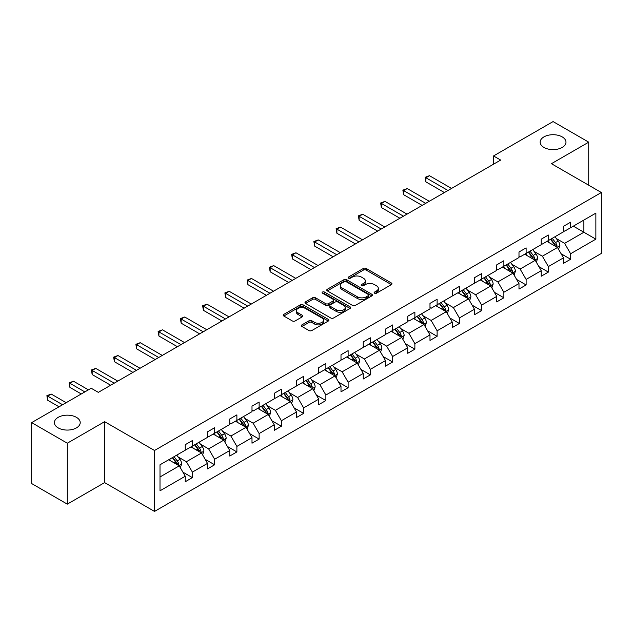 <?xml version="1.0" encoding="UTF-8"?>
<svg xmlns="http://www.w3.org/2000/svg" width="633" height="633" viewBox="0 0 633 633"><rect width="100%" height="100%" fill="white"/><g stroke="black" fill="none" stroke-linecap="round" stroke-linejoin="round"><path stroke-width="0.95" d="M76.435 417.345A12.905 7.454 0 0 0 62.366 415.731A12.905 7.454 0 0 0 54.398 422.615A12.905 7.454 0 0 0 58.181 427.884A12.905 7.454 0 0 0 72.249 429.506A12.905 7.454 0 0 0 80.217 422.615A12.905 7.454 0 0 0 76.435 417.345M562.199 136.894A12.905 7.454 0 0 0 548.131 135.28A12.905 7.454 0 0 0 540.163 142.164A12.905 7.454 0 0 0 543.945 147.434A12.905 7.454 0 0 0 558.013 149.048A12.905 7.454 0 0 0 565.981 142.164A12.905 7.454 0 0 0 562.199 136.894M374.554 293.198A1.385 0.799 0 0 0 376.508 293.198L391.384 284.613A1.978 1.139 0 0 0 391.962 283.806A1.978 1.139 0 0 0 391.384 282.998L366.19 268.447A1.978 1.139 0 0 0 363.389 268.447L348.514 277.032A1.385 0.799 0 0 0 348.11 277.602A1.385 0.799 0 0 0 348.514 278.164A1.385 0.799 0 0 0 350.476 278.164L352.399 277.056A6.338 3.656 0 0 1 361.356 277.056L363.461 278.267A6.338 3.656 0 0 1 365.312 280.854A6.338 3.656 0 0 1 363.461 283.442L361.53 284.549A1.385 0.799 0 0 0 361.126 285.119A1.385 0.799 0 0 0 361.53 285.681A1.385 0.799 0 0 0 363.492 285.681L365.415 284.573A6.338 3.656 0 0 1 374.38 284.573L376.477 285.784A6.338 3.656 0 0 1 378.328 288.371A6.338 3.656 0 0 1 376.477 290.958L374.554 292.066A1.385 0.799 0 0 0 374.143 292.636A1.385 0.799 0 0 0 374.554 293.198L374.554 292.066M301.933 324.864A1.978 1.139 0 0 0 301.348 325.671A1.978 1.139 0 0 0 301.933 326.478L308.999 330.561A1.978 1.139 0 0 0 311.8 330.561L328.321 321.026A1.978 1.139 0 0 0 328.899 320.219A1.978 1.139 0 0 0 328.321 319.404L303.12 304.861A1.978 1.139 0 0 0 300.319 304.861L283.798 314.395A1.978 1.139 0 0 0 283.22 315.202A1.978 1.139 0 0 0 283.798 316.009L292.343 320.947A1.978 1.139 0 0 0 295.144 320.947L302.21 316.864A1.978 1.139 0 0 0 302.788 316.057A1.978 1.139 0 0 0 302.21 315.242L297.977 312.797A5.293 3.054 0 0 1 296.426 310.637A5.293 3.054 0 0 1 299.694 307.812A5.293 3.054 0 0 1 305.462 308.477L322.055 318.051A5.293 3.054 0 0 1 323.605 320.219A5.293 3.054 0 0 1 320.338 323.044A5.293 3.054 0 0 1 314.561 322.379L311.8 320.781A1.978 1.139 0 0 0 308.999 320.781L301.933 324.864L301.933 326.478M104.603 421.673L67.304 443.203L31.65 422.615L31.65 483.549L67.304 504.137L104.603 482.607L154.515 511.424L154.515 450.49L104.603 421.673L104.603 482.607M588.73 185.224L588.73 142.164L551.43 163.694L601.35 192.511L154.515 450.49M588.73 142.164L553.076 121.576L493.526 155.955L493.526 164.184M31.65 422.615L91.192 388.243L98.329 392.357L500.663 160.07L493.526 155.955M352.534 305.423A1.978 1.139 0 0 0 355.335 305.423L371.856 295.888A1.978 1.139 0 0 0 372.433 295.081A1.978 1.139 0 0 0 371.856 294.274L346.655 279.723A1.978 1.139 0 0 0 343.861 279.723L327.34 289.257A1.978 1.139 0 0 0 326.763 290.072A1.978 1.139 0 0 0 327.34 290.879L352.534 305.423M323.059 293.498A1.385 0.799 0 0 1 324.468 293.696L324.468 292.05L350.089 306.839A1.978 1.139 0 0 1 350.666 307.646A1.978 1.139 0 0 1 350.089 308.453L333.567 317.995A1.978 1.139 0 0 1 330.766 317.995L305.573 303.444L312.639 299.393L312.639 297.747L305.573 301.83A1.978 1.139 0 0 0 304.987 302.637A1.978 1.139 0 0 0 305.573 303.444L305.573 301.83M312.639 299.393A1.978 1.139 0 0 1 315.44 299.393L315.44 297.747A1.978 1.139 0 0 0 312.639 297.747M315.44 297.747L325.663 303.65A1.978 1.139 0 0 0 328.456 303.65L333.148 300.936A1.978 1.139 0 0 0 333.726 300.129A1.978 1.139 0 0 0 333.148 299.322L322.506 293.182A1.385 0.799 0 0 1 322.102 292.612A1.385 0.799 0 0 1 322.957 291.876A1.385 0.799 0 0 1 324.468 292.05M67.304 443.203L67.304 504.137M160.007 464.78L185.255 450.205L185.255 444.683L192.385 440.568L192.385 446.083L207.505 437.356L207.505 431.841L214.634 427.726L214.634 433.241L229.747 424.514L229.747 418.991L236.884 414.876L236.884 420.391L251.997 411.664L251.997 406.149L259.134 402.034L259.134 407.549L274.247 398.822L274.247 393.307L281.376 389.184L281.376 394.707L296.497 385.972L296.497 380.457L303.626 376.342L303.626 381.857L318.747 373.13L318.747 367.615L325.876 363.492L325.876 369.015L340.997 360.288L340.997 354.765L348.126 350.65L348.126 356.165L363.247 347.438L363.247 341.923L370.376 337.808L370.376 343.323L385.489 334.596L385.489 329.081L392.626 324.958L392.626 330.473L407.739 321.746L407.739 316.231L414.876 312.116L414.876 317.631L429.989 308.904L429.989 303.389L437.118 299.267L437.118 304.789L452.239 296.062L452.239 290.539L459.368 286.425L459.368 291.94L474.489 283.212L474.489 277.697L481.618 273.583L481.618 279.098L496.739 270.37L496.739 264.847L503.868 260.733L503.868 266.248L518.989 257.52L518.989 252.005L526.118 247.891L526.118 253.406L541.239 244.678L541.239 239.163L548.368 235.041L548.368 240.564L563.481 231.828L563.481 226.313L570.618 222.199L570.618 227.714L595.859 213.139L595.859 239.163L570.618 253.738L570.618 259.253L563.481 263.368L563.481 257.853L548.368 266.58L548.368 272.095L541.239 276.217L541.239 270.695L526.118 279.422L526.118 284.945L518.989 289.059L518.989 283.544L503.868 292.272L503.868 297.787L496.739 301.901L496.739 296.386L481.618 305.114L481.618 310.637L474.489 314.751L474.489 309.236L459.368 317.964L459.368 323.479L452.239 327.593L452.239 322.078L437.118 330.806L437.118 336.321L429.989 340.443L429.989 334.92L414.876 343.656L414.876 349.171L407.739 353.285L407.739 347.77L392.626 356.498L392.626 362.013L385.489 366.135L385.489 360.612L370.376 369.34L370.376 374.863L363.247 378.977L363.247 373.462L348.126 382.19L348.126 387.705L340.997 391.819L340.997 386.304L325.876 395.032L325.876 400.547L318.747 404.669L318.747 399.154L303.626 407.881L303.626 413.396L296.497 417.511L296.497 411.996L281.376 420.723L281.376 426.238L274.247 430.361L274.247 424.838L259.134 433.565L259.134 439.088L251.997 443.203L251.997 437.688L236.884 446.415L236.884 451.93L229.747 456.045L229.747 450.53L214.634 459.257L214.634 464.78L207.505 468.895L207.505 463.38L192.385 472.107L192.385 477.622L185.255 481.737L185.255 476.222L160.007 490.797L160.007 464.78M154.515 511.424L601.35 253.445L601.35 192.511M190.96 446.906L201.516 452.999L186.395 461.726L178.142 456.963M186.395 461.726L192.385 472.107M201.516 452.999L207.505 463.38M185.255 448.884L186.395 449.541L192.385 446.083M213.21 434.064L223.758 440.157L208.645 448.884L200.384 444.121M208.645 448.884L214.634 459.257M223.758 440.157L229.747 450.53M207.505 436.042L208.645 436.699L214.634 433.241M235.452 421.214L246.008 427.315L230.895 436.042L222.634 431.271M230.895 436.042L236.884 446.415M246.008 427.315L251.997 437.688M229.747 423.192L230.895 423.849L236.884 420.391M257.702 408.372L268.257 414.465L253.137 423.192L244.884 418.429M253.137 423.192L259.134 433.565M268.257 414.465L274.247 424.838M251.997 410.35L253.137 411.007L259.134 407.549M279.952 395.53L290.507 401.623L275.387 410.35L267.134 405.587M275.387 410.35L281.376 420.723M290.507 401.623L296.497 411.996M274.247 397.5L275.387 398.165L281.376 394.707M302.202 382.68L312.757 388.773L297.637 397.5L289.384 392.737M297.637 397.5L303.626 407.881M312.757 388.773L318.747 399.154M296.497 384.658L297.637 385.315L303.626 381.857M324.452 369.838L335.007 375.931L319.887 384.658L311.634 379.895M319.887 384.658L325.876 395.032M335.007 375.931L340.997 386.304M318.747 371.816L319.887 372.473L325.876 369.015M346.702 356.988L357.257 363.081L342.137 371.816L333.884 367.045M342.137 371.816L348.126 382.19M357.257 363.081L363.247 373.462M340.997 358.966L342.137 359.623L348.126 356.165M368.952 344.146L379.499 350.239L364.386 358.966L356.134 354.203M364.386 358.966L370.376 369.34M379.499 350.239L385.489 360.612M363.247 346.124L364.386 346.781L370.376 343.323M391.194 331.304L401.749 337.397L386.636 346.124L378.376 341.353M386.636 346.124L392.626 356.498M401.749 337.397L407.739 347.77M385.489 333.274L386.636 333.939L392.626 330.473M413.444 318.454L423.999 324.547L408.886 333.274L400.626 328.511M408.886 333.274L414.876 343.656M423.999 324.547L429.989 334.92M407.739 320.433L408.886 321.089L414.876 317.631M435.694 305.612L446.249 311.705L431.128 320.433L422.876 315.669M431.128 320.433L437.118 330.806M446.249 311.705L452.239 322.078M429.989 307.583L431.128 308.247L437.118 304.789M457.944 292.762L468.499 298.855L453.378 307.591L445.126 302.819M453.378 307.591L459.368 317.964M468.499 298.855L474.489 309.236M452.239 294.741L453.378 295.397L459.368 291.94M480.194 279.921L490.749 286.013L475.628 294.741L467.376 289.977M475.628 294.741L481.618 305.114M490.749 286.013L496.739 296.386M474.489 281.899L475.628 282.555L481.618 279.098M502.444 267.071L512.999 273.171L497.878 281.899L489.625 277.127M497.878 281.899L503.868 292.272M512.999 273.171L518.989 283.544M496.739 269.049L497.878 269.705L503.868 266.248M524.694 254.229L535.249 260.321L520.128 269.049L511.875 264.285M520.128 269.049L526.118 279.422M535.249 260.321L541.239 270.695M518.989 256.207L520.128 256.863L526.118 253.406M546.944 241.387L557.491 247.479L542.378 256.207L534.117 251.443M542.378 256.207L548.368 266.58M557.491 247.479L563.481 257.853M541.239 243.357L542.378 244.021L548.368 240.564M573.324 226.147L583.879 232.248L564.628 243.357L556.367 238.594M564.628 243.357L570.618 253.738M595.859 239.163L583.879 232.248L583.879 220.055L595.859 213.139M563.481 230.515L564.628 231.172L570.618 227.714M160.007 476.965L179.266 465.848L168.71 459.756M179.266 465.848L185.255 476.222M561.131 253.778L570.618 259.253M538.881 266.62L548.368 272.095M516.631 279.469L526.118 284.945M494.381 292.311L503.868 297.787M472.139 305.161L481.618 310.637M449.889 318.003L459.368 323.479M427.639 330.845L437.118 336.321M405.389 343.695L414.876 349.171M383.139 356.537L392.626 362.013M360.889 369.387L370.376 374.863M338.639 382.229L348.126 387.705M316.389 395.071L325.876 400.547M294.147 407.921L303.626 413.396M271.897 420.763L281.376 426.238M249.647 433.613L259.134 439.088M227.397 446.455L236.884 451.93M205.147 459.305L214.634 464.78M182.897 472.147L192.385 477.622M375.108 293.396L376.477 292.604A6.338 3.656 0 0 0 378.328 290.017L378.328 288.371M365.312 280.854L365.312 282.5A6.338 3.656 0 0 1 363.461 285.087L362.084 285.879M391.36 284.628L366.19 270.093A1.978 1.139 0 0 0 363.389 270.093L349.068 278.362M371.856 294.274L371.856 295.888L346.655 281.369A1.978 1.139 0 0 0 343.861 281.369L327.364 290.895M368.359 295.643A1.385 0.799 0 0 0 368.762 295.081A1.385 0.799 0 0 0 368.359 294.511L346.235 281.74A1.385 0.799 0 0 0 344.281 281.74L342.247 282.919A6.338 3.656 0 0 0 340.396 285.499A6.338 3.656 0 0 0 342.247 288.086L357.368 296.814A6.338 3.656 0 0 0 366.325 296.814L368.359 295.643L368.359 297.288A1.385 0.799 0 0 0 368.762 296.727L368.762 295.081M340.396 285.499L340.396 287.153A6.338 3.656 0 0 0 342.247 289.732L342.247 288.086M368.359 297.288L366.325 298.467A6.338 3.656 0 0 1 357.368 298.467L342.247 289.732M315.44 299.393L325.663 305.296A1.978 1.139 0 0 0 328.456 305.296L333.148 302.59A1.978 1.139 0 0 0 333.726 301.775L333.726 300.129M324.468 293.696L350.065 308.469M336.265 309.766A5.293 3.054 0 0 0 342.034 310.431A5.293 3.054 0 0 0 345.301 307.606A5.293 3.054 0 0 0 343.751 305.446L337.911 302.068A1.978 1.139 0 0 0 335.11 302.068L330.418 304.782A1.978 1.139 0 0 0 329.84 305.589A1.978 1.139 0 0 0 330.418 306.396L336.265 309.766L336.265 311.412A5.293 3.054 0 0 0 342.034 312.077A5.293 3.054 0 0 0 345.301 309.252L345.301 307.606M329.84 305.589L329.84 307.234A1.978 1.139 0 0 0 330.418 308.042L330.418 306.396M336.265 311.412L330.418 308.042M323.605 320.219L323.605 321.865A5.293 3.054 0 0 1 320.338 324.689A5.293 3.054 0 0 1 314.561 324.025L311.8 322.426A1.978 1.139 0 0 0 308.999 322.426L301.957 326.493M296.426 310.637L296.426 312.283A5.293 3.054 0 0 0 297.977 314.451L297.977 312.797M302.186 316.88L297.977 314.451M328.29 321.042L303.12 306.507A1.978 1.139 0 0 0 300.319 306.507L283.829 316.025M558.575 249.355L559.889 245.564A5.349 3.086 -120 0 0 558.187 241.015L554.983 236.742M549.238 242.708L547.854 240.856M451.527 188.436L429.467 175.697L425.898 177.762L425.898 181.877L444.398 192.559M556.708 247.02L557 245.794A5.349 3.086 -120 0 0 555.473 242.581L552.269 238.309M550.932 239.076L554.461 243.784A2.722 1.575 60 0 1 554.951 244.607L557 245.794M550.56 239.29L553.764 243.57A5.349 3.086 60 0 1 555.094 246.095M425.898 181.877L425.115 177.303L447.958 190.493M425.115 177.303L429.467 175.697M536.333 262.197L537.639 258.414A5.349 3.086 -120 0 0 535.937 253.857L532.733 249.584M526.988 255.558L525.604 253.706M429.277 201.286L407.217 188.547L403.648 190.604L403.648 194.719L422.148 205.401M534.458 259.87L534.758 258.644A5.349 3.086 -120 0 0 533.223 255.423L530.027 251.151M528.682 251.926L532.211 256.626A2.722 1.575 60 0 1 532.701 257.457L534.758 258.644M528.31 252.14L531.514 256.412A5.349 3.086 60 0 1 532.844 258.937M403.648 194.719L402.865 190.153L425.708 203.343M402.865 190.153L407.217 188.547M514.083 275.046L515.389 271.256A5.349 3.086 -120 0 0 513.687 266.707L510.483 262.434M504.738 268.4L503.354 266.548M407.027 214.128L384.967 201.389L381.398 203.446L381.398 207.569L399.898 218.243M512.208 272.712L512.508 271.486A5.349 3.086 -120 0 0 510.973 268.273L507.777 263.993M506.432 264.768L509.961 269.476A2.722 1.575 60 0 1 510.451 270.299L512.508 271.486M506.06 264.982L509.264 269.262A5.349 3.086 60 0 1 510.594 271.779M381.398 207.569L380.615 202.995L403.466 216.185M380.615 202.995L384.967 201.389M491.833 287.888L493.147 284.106A5.349 3.086 -120 0 0 491.437 279.549L488.233 275.276M482.496 281.25L481.104 279.39M384.777 226.978L362.717 214.239L359.148 216.296L359.148 220.411L377.648 231.092M489.958 285.554L490.259 284.328A5.349 3.086 -120 0 0 488.723 281.115L485.527 276.843M484.19 277.618L487.711 282.318A2.722 1.575 60 0 1 488.201 283.149L490.259 284.328M483.818 277.832L487.014 282.104A5.349 3.086 60 0 1 488.352 284.628M359.148 220.411L358.365 215.845L381.216 229.035M358.365 215.845L362.717 214.239M469.583 300.738L470.897 296.948A5.349 3.086 -120 0 0 469.188 292.399L465.983 288.126M460.246 294.092L458.854 292.24M362.527 239.82L340.467 227.081L336.898 229.138L336.898 233.261L355.398 243.934M467.708 298.404L468.009 297.178A5.349 3.086 -120 0 0 466.481 293.957L463.277 289.685M461.94 290.46L465.461 295.16A2.722 1.575 60 0 1 465.959 295.991L468.009 297.178M461.568 290.674L464.764 294.946A5.349 3.086 60 0 1 466.102 297.47M336.898 233.261L336.115 228.687L358.966 241.877M336.115 228.687L340.467 227.081M447.333 313.58L448.647 309.79A5.349 3.086 -120 0 0 446.938 305.241L443.741 300.968M437.996 306.942L436.604 305.082M340.285 252.662L318.217 239.923L314.656 241.988L314.656 246.102L333.148 256.784M445.458 311.246L445.759 310.02A5.349 3.086 -120 0 0 444.231 306.807L441.027 302.534M439.69 303.302L443.211 308.01A2.722 1.575 60 0 1 443.709 308.833L445.759 310.02M439.318 303.524L442.514 307.796A5.349 3.086 60 0 1 443.852 310.32M314.656 246.102L313.865 241.529L336.716 254.719M313.865 241.529L318.217 239.923M425.083 326.43L426.397 322.64A5.349 3.086 -120 0 0 424.688 318.09L421.491 313.81M415.746 319.784L414.354 317.932M318.035 265.512L295.967 252.773L292.406 254.83L292.406 258.944L310.898 269.626M423.208 324.096L423.509 322.87A5.349 3.086 -120 0 0 421.982 319.649L418.777 315.376M417.44 316.152L420.961 320.852A2.722 1.575 60 0 1 421.459 321.683L423.509 322.87M417.068 316.365L420.272 320.638A5.349 3.086 60 0 1 421.602 323.162M292.406 258.944L291.623 254.379L314.466 267.569M291.623 254.379L295.967 252.773M402.833 339.272L404.147 335.482A5.349 3.086 -120 0 0 402.438 330.932L399.241 326.66M393.497 332.626L392.112 330.774M295.785 278.354L273.717 265.615L270.156 267.672L270.156 271.794L288.656 282.468M400.966 336.938L401.259 335.712A5.349 3.086 -120 0 0 399.732 332.499L396.527 328.218M395.19 328.994L398.711 333.702A2.722 1.575 60 0 1 399.209 334.525L401.259 335.712M394.818 329.207L398.022 333.488A5.349 3.086 60 0 1 399.352 336.012M270.156 271.794L269.373 267.221L292.217 280.411M269.373 267.221L273.717 265.615M380.583 352.114L381.897 348.332A5.349 3.086 -120 0 0 380.196 343.774L376.991 339.502M371.247 345.476L369.862 343.624M273.535 291.204L251.475 278.465L247.907 280.522L247.907 284.636L266.406 295.318M378.716 349.788L379.017 348.554A5.349 3.086 -120 0 0 377.482 345.341L374.277 341.068M372.94 341.844L376.469 346.544A2.722 1.575 60 0 1 376.959 347.375L379.017 348.554M372.568 342.057L375.773 346.33A5.349 3.086 60 0 1 377.102 348.854M247.907 284.636L247.123 280.071L269.967 293.261M247.123 280.071L251.475 278.465M358.341 364.964L359.647 361.174A5.349 3.086 -120 0 0 357.946 356.624L354.741 352.352M348.997 358.318L347.612 356.466M251.285 304.046L229.225 291.307L225.657 293.364L225.657 297.486L244.156 308.16M356.466 362.63L356.767 361.403A5.349 3.086 -120 0 0 355.232 358.191L352.035 353.91M350.69 354.686L354.219 359.394A2.722 1.575 60 0 1 354.709 360.217L356.767 361.403M350.318 354.899L353.523 359.172A5.349 3.086 60 0 1 354.852 361.696M225.657 297.486L224.873 292.913L247.717 306.103M224.873 292.913L229.225 291.307M336.091 377.806L337.397 374.016A5.349 3.086 -120 0 0 335.696 369.466L332.491 365.194M326.747 371.167L325.362 369.308M229.035 316.888L206.975 304.156L203.407 306.214L203.407 310.328L221.906 321.01M334.216 375.472L334.517 374.245A5.349 3.086 -120 0 0 332.982 371.033L329.785 366.76M328.448 367.528L331.969 372.236A2.722 1.575 60 0 1 332.46 373.066L334.517 374.245M328.068 367.749L331.273 372.022A5.349 3.086 60 0 1 332.602 374.546M203.407 310.328L202.623 305.755L225.475 318.953M202.623 305.755L206.975 304.156M313.841 390.656L315.155 386.866A5.349 3.086 -120 0 0 313.446 382.316L310.241 378.036M304.505 384.009L303.112 382.158M206.785 329.738L184.725 316.998L181.157 319.056L181.157 323.17L199.656 333.852M311.966 388.322L312.267 387.095A5.349 3.086 -120 0 0 310.74 383.875L307.535 379.602M306.198 380.378L309.719 385.078A2.722 1.575 60 0 1 310.217 385.908L312.267 387.095M305.826 380.591L309.023 384.864A5.349 3.086 60 0 1 310.36 387.388M181.157 323.17L180.373 318.605L203.225 331.795M180.373 318.605L184.725 316.998M291.591 403.498L292.905 399.708A5.349 3.086 -120 0 0 291.196 395.158L287.991 390.885M282.255 396.851L280.862 395M184.535 342.58L162.475 329.84L158.915 331.906L158.915 336.02L177.406 346.702M289.716 401.164L290.017 399.937A5.349 3.086 -120 0 0 288.49 396.725L285.285 392.452M283.948 393.22L287.469 397.928A2.722 1.575 60 0 1 287.968 398.75L290.017 399.937M283.576 393.433L286.773 397.714A5.349 3.086 60 0 1 288.11 400.238M158.915 336.02L158.123 331.447L180.975 344.637M158.123 331.447L162.475 329.84M269.341 416.34L270.655 412.558A5.349 3.086 -120 0 0 268.946 408L265.749 403.727M260.005 409.701L258.612 407.85M162.293 355.43L140.225 342.69L136.665 344.748L136.665 348.862L155.156 359.544M267.466 414.014L267.767 412.779A5.349 3.086 -120 0 0 266.24 409.567L263.035 405.294M261.698 406.07L265.219 410.77A2.722 1.575 60 0 1 265.718 411.6L267.767 412.779M261.326 406.283L264.531 410.556A5.349 3.086 60 0 1 265.86 413.08M136.665 348.862L135.881 344.297L158.725 357.487M135.881 344.297L140.225 342.69M247.092 429.19L248.405 425.4A5.349 3.086 -120 0 0 246.696 420.85L243.499 416.577M237.755 422.543L236.37 420.692M140.043 368.271L117.975 355.532L114.415 357.59L114.415 361.712L132.914 372.386M245.224 426.856L245.517 425.629A5.349 3.086 -120 0 0 243.99 422.417L240.785 418.136M239.448 418.911L242.969 423.619A2.722 1.575 60 0 1 243.468 424.442L245.517 425.629M239.076 419.125L242.281 423.398A5.349 3.086 60 0 1 243.61 425.922M114.415 361.712L113.631 357.139L136.475 370.329M113.631 357.139L117.975 355.532M224.842 442.032L226.155 438.25A5.349 3.086 -120 0 0 224.454 433.692L221.249 429.419M215.505 435.393L214.12 433.534M117.793 381.113L95.733 368.382L92.165 370.44L92.165 374.554L110.664 385.236M222.974 439.698L223.267 438.471A5.349 3.086 -120 0 0 221.74 435.259L218.535 430.986M217.198 431.761L220.727 436.461A2.722 1.575 60 0 1 221.218 437.292L223.267 438.471M216.826 431.975L220.031 436.248A5.349 3.086 60 0 1 221.36 438.772M92.165 374.554L91.381 369.989L114.225 383.179M91.381 369.989L95.733 368.382M202.6 454.882L203.905 451.092A5.349 3.086 -120 0 0 202.204 446.542L198.999 442.269M193.255 448.235L191.87 446.384M88.414 389.849L73.483 381.224L69.915 383.281L69.915 387.404L81.285 393.963M200.724 452.548L201.025 451.321A5.349 3.086 -120 0 0 199.49 448.101L196.293 443.828M194.948 444.603L198.477 449.303A2.722 1.575 60 0 1 198.968 450.134L201.025 451.321M194.576 444.817L197.781 449.09A5.349 3.086 60 0 1 199.11 451.614M69.915 387.404L69.132 382.83L84.846 391.906M69.132 382.83L73.483 381.224M180.35 467.724L181.655 463.934A5.349 3.086 -120 0 0 179.954 459.384L176.749 455.111M171.005 461.077L169.62 459.226M66.164 402.691L51.233 394.066L47.665 396.131L47.665 400.246L59.035 406.805M178.474 465.39L178.775 464.163A5.349 3.086 -120 0 0 177.24 460.951L174.043 456.678M172.698 457.445L176.227 462.153A2.722 1.575 60 0 1 176.718 462.976L178.775 464.163M172.326 457.667L175.531 461.94A5.349 3.086 60 0 1 176.86 464.464M47.665 400.246L46.882 395.672L62.596 404.748M46.882 395.672L51.233 394.066M376.477 292.604L376.477 290.958M361.53 285.681L361.53 284.549M363.461 285.087L363.461 283.442M348.514 278.164L348.514 277.032M363.389 270.093L363.389 268.447M366.19 270.093L366.19 268.447M391.384 284.613L391.384 282.998M327.34 290.879L327.34 289.257M343.861 281.369L343.861 279.723M346.655 281.369L346.655 279.723M357.368 298.467L357.368 296.814M366.325 298.467L366.325 296.814M325.663 305.296L325.663 303.65M328.456 305.296L328.456 303.65M333.148 302.59L333.148 300.936M350.089 308.453L350.089 306.839M308.999 322.426L308.999 320.781M311.8 322.426L311.8 320.781M314.561 324.025L314.561 322.379M302.21 316.864L302.21 315.242M283.798 316.009L283.798 314.395M300.319 306.507L300.319 304.861M303.12 306.507L303.12 304.861M328.321 321.026L328.321 319.404M557.111 247.258L559.857 245.667M555.473 242.581L558.187 241.015M552.245 244.449L553.764 243.57M534.861 260.1L537.607 258.517M533.223 255.423L535.937 253.857M529.995 257.291L531.514 256.412M512.611 272.942L515.357 271.359M510.973 268.273L513.687 266.707M507.745 270.133L509.264 269.262M490.361 285.792L493.107 284.209M488.723 281.115L491.437 279.549M485.495 282.983L487.014 282.104M468.111 298.634L470.857 297.051M466.481 293.957L469.188 292.399M463.245 295.825L464.764 294.946M445.861 311.483L448.607 309.893M444.231 306.807L446.938 305.241M440.995 308.675L442.514 307.796M423.619 324.325L426.357 322.743M421.982 319.649L424.688 318.09M418.745 321.517L420.272 320.638M401.369 337.175L404.115 335.585M399.732 332.499L402.438 330.932M396.503 334.359L398.022 333.488M379.12 350.017L381.865 348.435M377.482 345.341L380.196 343.774M374.253 347.208L375.773 346.33M356.87 362.859L359.615 361.277M355.232 358.191L357.946 356.624M352.003 360.05L353.523 359.172M334.62 375.709L337.365 374.119M332.982 371.033L335.696 369.466M329.753 372.9L331.273 372.022M312.37 388.551L315.115 386.969M310.74 383.875L313.446 382.316M307.503 385.742L309.023 384.864M290.12 401.401L292.865 399.811M288.49 396.725L291.196 395.158M285.254 398.592L286.773 397.714M267.87 414.243L270.615 412.661M266.24 409.567L268.946 408M263.004 411.434L264.531 410.556M245.628 427.085L248.373 425.503M243.99 422.417L246.696 420.85M240.762 424.276L242.281 423.398M223.378 439.935L226.123 438.353M221.74 435.259L224.454 433.692M218.512 437.126L220.031 436.248M201.128 452.777L203.873 451.194M199.49 448.101L202.204 446.542M196.262 449.968L197.781 449.09M178.878 465.627L181.624 464.036M177.24 460.951L179.954 459.384M174.012 462.818L175.531 461.94"/></g></svg>
